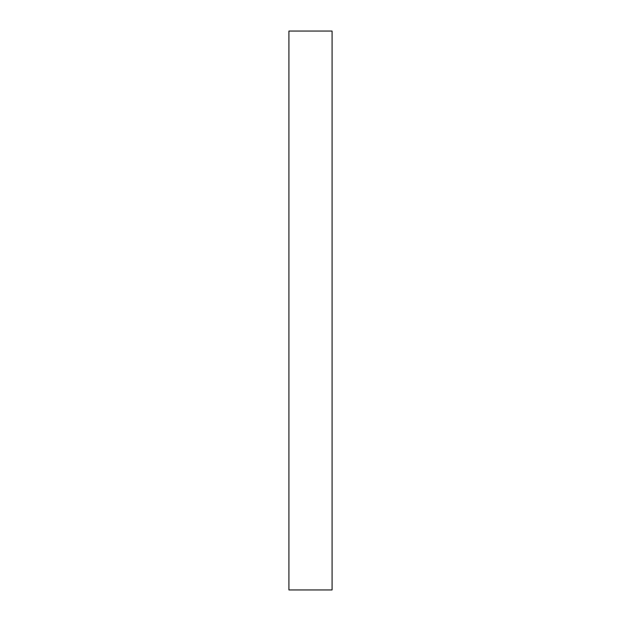 <?xml version="1.0" encoding="UTF-8"?>
<svg xmlns="http://www.w3.org/2000/svg" width="621" height="621" viewBox="0 0 621 621"><rect width="100%" height="100%" fill="white"/><g stroke="black" fill="none" stroke-linecap="round" stroke-linejoin="round"><path stroke-width="0.93" d="M332.08 589.95L288.92 589.95L332.08 589.95L332.08 31.05L288.92 31.05L332.08 31.05L332.08 589.95M288.92 31.05L288.92 589.95L288.92 31.05"/></g></svg>
